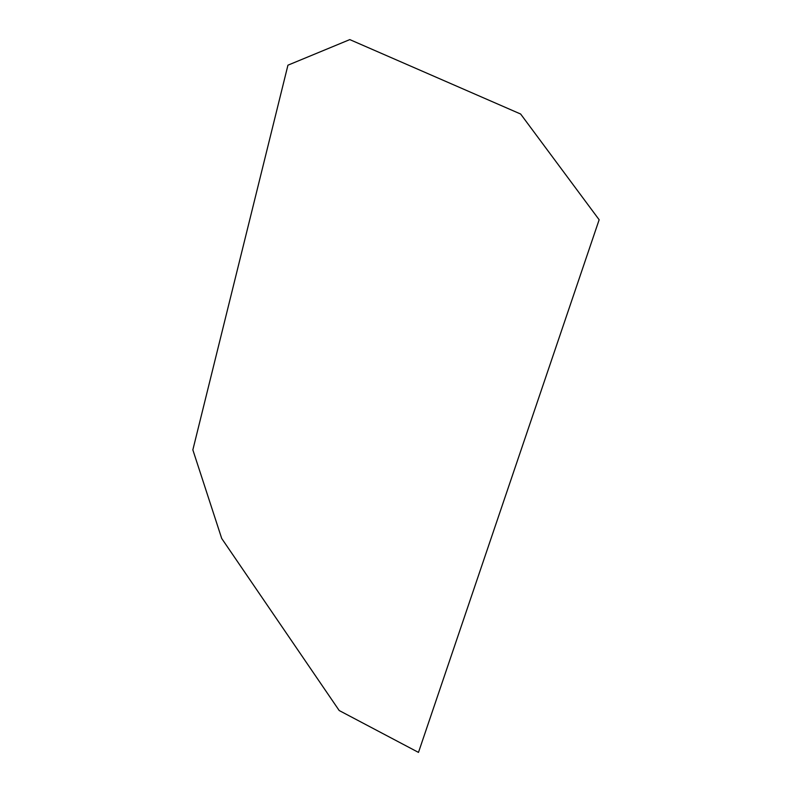 <?xml version="1.0" encoding="UTF-8"?>
<svg xmlns="http://www.w3.org/2000/svg" width="792" height="792" viewBox="0 0 792 792"><rect width="100%" height="100%" fill="white"/><g stroke="black" fill="none" stroke-linecap="round" stroke-linejoin="round"><path stroke-width="1.19" d="M192.852 449.876L287.942 65.182L349.797 39.6L520.641 114.028L599.148 219.75L418.483 752.4L339.204 710.533L221.71 538.471L192.852 449.876"/></g></svg>

